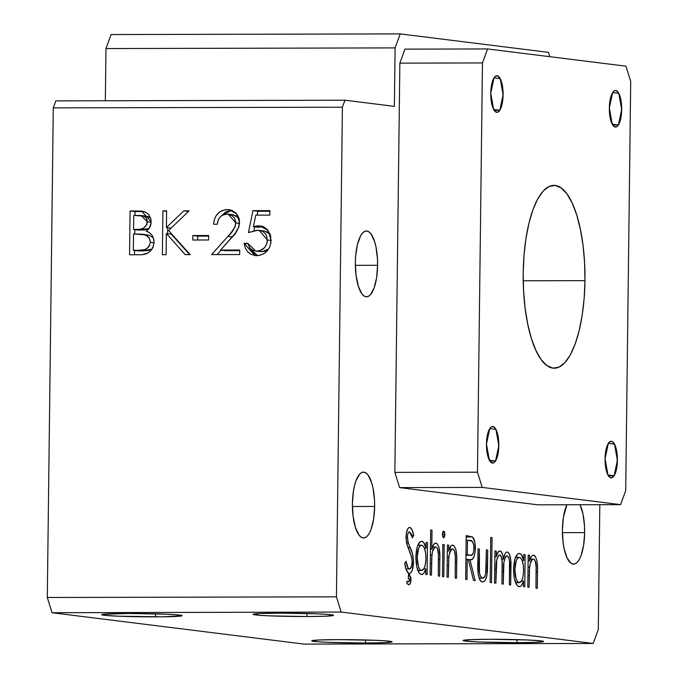 <?xml version="1.0" encoding="UTF-8"?>
<svg xmlns="http://www.w3.org/2000/svg" width="678" height="678" viewBox="0 0 678 678"><rect width="100%" height="100%" fill="white"/><g stroke="black" fill="none" stroke-linecap="round" stroke-linejoin="round"><path stroke-width="1.02" d="M498.822 445.565A18.289 6.178 -90.1 0 1 492.686 463.082A18.289 6.178 -90.1 0 1 486.465 444.031L486.855 451.082L488.118 457.175L491.219 462.565L493.626 462.862L494.804 461.972L496.855 458.26L498.661 449.116L498.432 438.513L496.262 430.03L494.067 427.03L491.66 426.725L490.482 427.623L487.635 434.005L486.465 444.031A18.289 6.178 -90.1 0 1 492.601 426.513A18.289 6.178 -90.1 0 1 498.822 445.565L495.542 461.006L489.821 461.015L495.542 461.006L489.363 460.235L486.465 444.031L489.745 428.589L495.923 429.36L498.822 445.565L495.923 429.36L489.745 428.589L486.465 444.031L489.363 460.235L495.542 461.006L498.822 445.565M617.404 460.328A18.289 6.178 -90.1 0 1 611.276 477.846A18.289 6.178 -90.1 0 1 605.056 458.794L605.437 465.845L607.615 474.329L609.81 477.329L612.217 477.634L614.48 475.185L616.853 467.269L617.336 456.752L615.76 447.192L612.658 441.793L611.454 441.293L609.073 442.387L606.217 448.777L605.056 458.794A18.289 6.178 -90.1 0 1 611.192 441.276A18.289 6.178 -90.1 0 1 617.404 460.328L614.124 475.77L608.412 475.786L614.124 475.77L607.946 474.998L605.056 458.794L608.336 443.353L614.514 444.124L617.404 460.328L614.514 444.124L608.336 443.353L605.056 458.794L607.946 474.998L614.124 475.77L617.404 460.328M621.692 109.556A18.289 6.178 -90.1 0 1 615.556 127.074A18.289 6.178 -90.1 0 1 609.344 108.014L609.725 115.065L610.988 121.159L614.09 126.557L616.505 126.854L617.675 125.964L619.726 122.252L621.531 113.107L621.311 102.505L619.133 94.022L618.09 92.2L615.743 90.513L614.531 90.716L612.268 93.166L609.895 101.081L609.344 108.014A18.289 6.178 -90.1 0 1 615.471 90.505A18.289 6.178 -90.1 0 1 621.692 109.556L618.412 124.989L612.692 125.006L618.412 124.989L612.234 124.227L609.344 108.014L612.624 92.581L618.802 93.352L621.692 109.556L618.802 93.352L612.624 92.581L609.344 108.014L612.234 124.227L618.412 124.989L621.692 109.556M503.101 94.793A18.289 6.178 -90.1 0 1 496.974 112.311A18.289 6.178 -90.1 0 1 490.753 93.25L491.135 100.302L493.313 108.785L495.508 111.794L497.915 112.09L500.178 109.641L502.551 101.725L503.034 91.208L501.457 81.648L498.355 76.25L495.94 75.953L494.77 76.851L491.914 83.233L490.753 93.25A18.289 6.178 -90.1 0 1 496.889 75.733A18.289 6.178 -90.1 0 1 503.101 94.793L499.822 110.226L494.109 110.243L499.822 110.226L493.643 109.455L490.753 93.25L494.033 77.817L500.211 78.58L503.101 94.793L500.211 78.58L494.033 77.817L490.753 93.25L493.643 109.455L499.822 110.226L503.101 94.793M580.08 504.729A32.917 11.128 -90.1 0 1 584.648 532.594A32.917 11.128 -90.1 0 1 573.605 564.13A32.917 11.128 -90.1 0 1 562.409 529.832L563.41 517.348L566.85 504.763A32.917 11.128 -90.1 0 0 562.409 529.832L563.104 542.519L564.062 548.332L567.011 557.782L570.961 563.198L573.122 564.096L575.3 563.732L577.41 562.121L579.368 559.325L581.105 555.443L583.648 545.078L584.648 532.594L562.418 532.645L584.648 532.594L584.512 526.153L582.995 514.094L580.037 504.635M374.646 506.449A32.917 11.128 -90.1 0 1 363.603 537.976A32.917 11.128 -90.1 0 1 352.407 503.678L353.408 491.203L354.509 485.643L355.95 480.829L359.645 474.151L361.755 472.541L363.933 472.176L366.095 473.083L368.154 475.21L371.671 482.787L372.993 487.948L374.51 500.008L374.646 506.449L373.646 518.924L371.103 529.298L369.366 533.179L367.408 535.976L365.306 537.586L363.128 537.951L360.967 537.044L358.899 534.917L355.382 527.34L353.102 516.373L352.407 503.678A32.917 11.128 -90.1 0 1 363.45 472.151A32.917 11.128 -90.1 0 1 374.646 506.449L352.416 506.5L374.646 506.449M377.595 265.293A32.917 11.128 -90.1 0 1 366.552 296.82A32.917 11.128 -90.1 0 1 355.357 262.522L355.645 256.131L357.45 244.487L360.628 235.791L362.594 232.995L364.696 231.384L366.874 231.02L369.035 231.918L371.103 234.054L374.62 241.631L375.943 246.784L377.46 258.852L377.595 265.293L376.595 277.768L374.053 288.142L370.358 294.82L368.247 296.43L366.069 296.795L363.908 295.888L361.849 293.76L358.331 286.184L356.052 275.209L355.357 262.522A32.917 11.128 -90.1 0 1 366.4 230.995A32.917 11.128 -90.1 0 1 377.595 265.293L355.365 265.344L377.595 265.293M516.933 642.676A40.231 1.619 0.7 0 1 463.125 640.498A40.231 1.619 0.7 0 1 489.762 639.295L471.015 639.625L463.167 640.413L465.489 641.074L479.414 641.998L516.933 642.676L535.679 642.346L543.527 641.558L541.214 640.896L527.281 639.973L489.762 639.295A40.231 1.619 0.7 0 1 543.578 641.481A40.231 1.619 0.7 0 1 516.933 642.676L516.975 639.625L516.933 642.676M365.493 643.024A40.231 1.619 0.7 0 1 311.677 640.837A40.231 1.619 0.7 0 1 338.314 639.634L319.567 639.973L311.727 640.761L317.423 641.744L327.974 642.337L365.493 643.024L384.24 642.685L392.079 641.897L386.384 640.913L375.832 640.32L338.314 639.634A40.231 1.619 0.7 0 1 392.13 641.82A40.231 1.619 0.7 0 1 365.493 643.024L365.527 639.973L365.493 643.024M155.491 616.87A40.231 1.619 0.7 0 1 101.675 614.692A40.231 1.619 0.7 0 1 128.32 613.488L102.878 614.31L101.725 614.615L102.115 614.938L104.039 615.268L117.972 616.192L162.618 616.827L182.085 615.751L176.39 614.768L165.839 614.175L128.32 613.488A40.231 1.619 0.7 0 1 182.128 615.675A40.231 1.619 0.7 0 1 155.491 616.87L155.533 613.819L155.491 616.87M306.939 616.531A40.231 1.619 0.7 0 1 253.123 614.344A40.231 1.619 0.7 0 1 279.76 613.149L261.013 613.48L253.174 614.268L258.869 615.251L269.42 615.853L306.939 616.531L325.686 616.2L333.525 615.404L327.83 614.421L317.279 613.827L279.76 613.149A40.231 1.619 0.7 0 1 333.576 615.327A40.231 1.619 0.7 0 1 306.939 616.531L306.973 613.48L306.939 616.531M584.961 280.641A91.428 30.9 -90.1 0 1 554.29 368.222A91.428 30.9 -90.1 0 1 523.196 272.946A91.428 30.9 -90.1 0 1 553.875 185.365A91.428 30.9 -90.1 0 1 584.961 280.641L523.213 280.777L584.961 280.641L584.589 262.742L583.038 245.385L580.376 229.24L576.707 214.918L572.164 202.976L566.927 193.866L561.198 187.95L555.197 185.441L549.146 186.45L543.29 190.925L537.849 198.705L533.035 209.477L529.026 222.842L525.975 238.283L524.009 255.199L523.196 272.946L523.577 290.845L525.119 308.193L527.781 324.347L531.45 338.669L535.993 350.611L541.23 359.713L546.96 365.637L552.96 368.137L559.011 367.137L564.867 362.662L570.308 354.882L575.13 344.102L579.139 330.737L582.182 315.304L584.148 298.388L584.961 280.641M394.376 106.361L344.966 100.208L342.407 107.209L336.424 596.835L341.187 612.065L593.191 643.447L598.31 629.447L599.827 504.686L598.31 629.447L593.191 643.447L304.066 644.1L52.062 612.726L304.066 644.1L593.191 643.447L341.187 612.065L52.062 612.726L47.299 597.496L53.282 107.87L342.407 107.209L336.424 596.835L47.299 597.496L52.062 612.726L341.187 612.065L336.424 596.835L47.299 597.496L53.282 107.87L55.842 100.869L53.282 107.87L342.407 107.209L344.966 100.208L55.842 100.869L344.966 100.208L394.376 106.361L395.096 47.901L105.971 48.553L105.336 100.751L105.971 48.553L111.09 34.553L105.971 48.553L395.096 47.901L394.376 106.361M549.799 56.689L548.451 52.359L400.215 33.9L395.096 47.901L400.215 33.9L111.09 34.553L400.215 33.9L548.451 52.359L549.799 56.689M519.45 553.443L518.933 553.443L519.45 553.443C516 553.901 514.034 559.164 513.56 569.232C513.755 579.453 515.568 585.241 519.001 586.606C520.797 586.826 522.297 584.978 523.501 581.054L521.484 581.054L523.501 581.054L523.433 586.597L524.764 586.758L525.153 554.723L523.823 554.553L523.755 560.486L522.145 560.486L523.755 560.486L523.823 554.553L525.153 554.723L524.764 586.758L523.433 586.597L523.501 581.054L521.475 585.402L520.263 586.402L518.45 586.462L516.848 585.122L514.382 578.648L513.56 569.232L514.916 559.113L517.797 553.892L519.45 553.443L521.323 554.553L523.755 560.486C522.721 556.002 521.28 553.655 519.45 553.443L519.153 553.434M491.508 582.622L490.177 582.453L490.728 537.485L492.059 537.646L491.508 582.622L492.059 537.646L490.728 537.485L490.177 582.453L491.508 582.622M469.964 559.672L468.371 559.672L469.964 559.672C473.015 560.621 474.82 556.884 475.363 548.443L474.032 548.443L475.363 548.443C475.346 542.595 474.397 538.756 472.515 536.942L466.176 536.951L472.515 536.942L466.193 535.552L465.659 579.402L466.989 579.571L465.659 579.402L466.193 535.552L472.515 536.942L474.829 541.959L475.32 549.824L474.244 556.282L472.303 559.214L469.964 559.672L475.159 580.588L473.515 580.376L468.32 559.469L467.235 559.333L466.989 579.571L467.235 559.333L468.32 559.469L473.515 580.376L475.159 580.588L469.964 559.672L470.524 559.706M443.802 576.681L442.471 576.512L442.861 544.476L444.192 544.637L443.802 576.681L444.192 544.637L442.861 544.476L442.471 576.512L443.802 576.681M435.971 543.053L435.971 543.053C434.242 543.061 432.844 545.095 431.767 549.155L430.437 549.155L431.767 549.155L431.996 530.171L430.674 530.01L430.123 574.978L431.454 575.139L430.123 574.978L430.674 530.01L431.996 530.171L431.767 549.155L433.623 544.57L435.361 543.086L436.937 543.468L438.946 547.366L439.819 555.68L439.624 576.156L438.293 575.995L438.454 554.519L437.488 548.722L436.166 547.095L434.751 547.18L432.454 551.68L431.708 558.172L431.454 575.139L431.903 554.985C432.556 549.79 433.818 547.112 435.691 546.96C437.166 547.146 438.073 549.366 438.412 553.612L438.293 575.995L439.624 576.156L439.819 559.799C440.217 550.426 438.937 544.841 435.971 543.053L435.776 543.053M408.546 584.673C409.902 584.987 410.724 583.3 411.029 579.614L409.673 579.614L411.029 579.614L409.792 575.825L408.453 575.859L409.385 575.859L409.529 573.495L408.58 573.503L409.529 573.495C411.868 572.749 413.199 568.969 413.529 562.155C413.224 555.901 412.114 551.036 410.207 547.57L408.02 547.57L410.207 547.57L408.266 542.951L406.554 542.959L408.266 542.951L407.359 537.171L406.029 537.171L407.359 537.171C407.58 533.569 408.334 531.806 409.605 531.883L412.427 537.866L413.665 535.323L411.758 535.323L413.665 535.323C412.809 530.696 411.521 528.06 409.809 527.408L409.809 527.408C407.597 527.543 406.342 530.806 406.029 537.188L406.775 543.968L411.716 557.553L412.199 561.926C411.885 566.672 410.893 569.028 409.207 568.995L405.986 569.003L409.207 568.995C407.715 568.156 406.656 565.588 406.037 561.282L404.758 563.35C405.486 568.656 406.766 571.978 408.588 573.325L406.249 569.825L404.758 563.35L406.037 561.282L408.164 568.24L409.741 568.944L411.614 566.232L412.173 560.765L411.148 555.502L406.605 543.214L406.029 538.095L406.351 533.179L407.783 528.764L409.105 527.492L410.114 527.484L412.071 529.857L413.665 535.323L412.427 537.866L411.258 533.806L409.402 531.883L408.088 533.137L407.419 535.993L407.902 541.722L412.461 553.782L413.512 561.011L412.275 570.105L411.012 572.563L409.529 573.495L409.385 575.859L410.275 576.122L410.953 578.165L410.512 582.927L408.97 584.673L406.792 583.572L407.054 581.08L408.707 581.826L409.639 580.588L409.47 578.885L408.3 578.724L408.588 573.325L408.3 578.724L409.037 578.546L409.69 579.97L408.283 581.826L407.054 581.08L406.792 583.572L408.775 584.69M537.968 504.83L399.622 487.601L394.859 472.371L399.859 63.13L404.978 49.13L487.584 48.943L625.938 66.173L630.701 81.402L625.701 490.643L620.573 504.644L482.228 487.414L477.465 472.185L482.465 62.944L487.584 48.943L404.978 49.13L399.859 63.13L482.465 62.944L399.859 63.13L394.859 472.371L477.465 472.185L482.228 487.414L399.622 487.601L394.859 472.371L477.465 472.185L482.465 62.944L487.584 48.943L625.938 66.173L630.701 81.402L625.701 490.643L620.573 504.644L537.968 504.83L399.622 487.601L482.228 487.414L620.573 504.644L537.968 504.83M421.767 541.281L421.25 541.281L421.767 541.281C418.318 541.739 416.351 547.002 415.877 557.07C416.072 567.291 417.885 573.08 421.318 574.444C423.114 574.664 424.614 572.808 425.818 568.893L423.801 568.893L425.818 568.893L425.75 574.435L427.081 574.597L427.471 542.553L426.14 542.392L426.072 548.316L424.47 548.324L426.072 548.316L426.14 542.392L427.471 542.553L427.081 574.597L425.75 574.435L425.818 568.893L423.792 573.241L422.58 574.241L420.767 574.3L419.165 572.961L416.699 566.486L415.877 557.07L417.233 546.951L420.114 541.73L421.767 541.281L423.64 542.392L426.072 548.316C425.038 543.841 423.597 541.493 421.767 541.281L421.47 541.273M443.607 537.807L442.768 536.764L442.42 534.298L442.827 531.908L443.692 531.06L444.539 532.12L444.887 534.611L444.471 536.976L443.607 537.807L444.887 534.611L443.692 531.06L442.42 534.298L443.607 537.807M452.887 545.154L452.887 545.154C451.158 545.044 449.76 546.985 448.683 550.985L447.353 550.985L448.683 550.985L448.76 545.205L447.429 545.044L447.031 577.08L448.361 577.249L447.031 577.08L447.429 545.044L448.76 545.205L448.683 550.985L451.099 545.849L452.277 545.18L453.845 545.578L455.853 549.477L456.692 556.146L456.54 578.266L455.209 578.097L455.379 556.808L454.404 550.824L453.082 549.197L451.667 549.282L449.37 553.79L448.624 560.274L448.361 577.249L448.819 557.087C449.472 551.892 450.734 549.214 452.607 549.061C454.09 549.248 454.997 551.468 455.319 555.714L455.209 578.097L456.54 578.266L456.735 561.901C457.133 552.536 455.845 546.951 452.887 545.154L452.65 545.154M482.482 582.063C485.906 581.614 487.584 576.147 487.524 565.655L486.194 565.655L487.524 565.655L487.719 550.061L486.389 549.892L485.889 572.537C485.194 576.512 484.084 578.376 482.541 578.122L479.083 578.131L482.541 578.122C480.939 577.97 479.855 575.732 479.295 571.393L477.965 571.401L479.295 571.393L479.168 563.876L477.837 563.884L479.168 563.876L479.354 549.019L478.024 548.849L477.837 564.164C477.49 574.749 479.041 580.715 482.482 582.063L480.863 581.275L479.795 579.834L478.168 573.774L478.024 548.849L479.354 549.019L479.473 572.868L480.524 576.342L482.541 578.122L484.533 576.927L485.66 573.893L486.389 549.892L487.719 550.061L486.948 575.029L485.109 580.648L482.855 582.08M507.432 551.951L507.432 551.951C505.619 552.078 504.263 554.494 503.364 559.189L501.932 559.197L503.364 559.189C502.881 554.189 501.762 551.468 500.008 551.028L497.754 552.375L496.203 556.689L494.864 556.697L496.203 556.689L496.271 551.121L494.94 550.96L494.542 582.995L495.872 583.165L494.542 582.995L494.94 550.96L496.271 551.121L496.203 556.689L498.296 551.739L499.72 551.028L501.152 551.689L502.593 554.57L503.364 559.189L505.051 553.85L506.195 552.358L507.432 551.951L509.364 553.816L510.712 559.697L510.695 585.012L509.373 584.843L509.509 561.587L508.941 558.096L507.805 556.13L506.686 555.884L505.381 557.138L503.907 562.206L503.288 584.089L501.957 583.919L502.11 561.367L501.067 556.13L500.084 555.036L498.855 555.18L496.779 559.647L495.872 583.165L496.042 569.681C495.864 561.223 497.093 556.307 499.728 554.935C501.805 556.536 502.61 560.774 502.152 567.63L501.957 583.919L503.288 584.089L503.44 571.622C503.169 562.681 504.407 557.418 507.152 555.858C509.153 557.138 509.966 561.011 509.585 567.469L509.373 584.843L510.695 585.012L510.915 567.655C511.297 558.977 510.136 553.74 507.432 551.951L507.314 551.951M533.654 555.214L533.654 555.214C531.925 555.096 530.527 557.045 529.45 561.045L528.12 561.045L529.45 561.045L529.526 555.265L528.196 555.096L527.806 587.14L529.137 587.309L527.806 587.14L528.196 555.096L529.526 555.265L529.45 561.045L531.306 556.562L532.45 555.46L534.137 555.35L535.518 556.731L536.9 560.723L537.501 567.85L537.307 588.326L535.976 588.157L536.145 566.859L535.171 560.884L533.857 559.257L532.442 559.342L530.137 563.842L529.391 570.334L529.137 587.309L529.586 567.147C530.238 561.943 531.501 559.274 533.374 559.121C534.857 559.299 535.764 561.52 536.095 565.774L535.976 588.157L537.307 588.326L537.501 571.961C537.9 562.587 536.62 557.011 533.654 555.214L533.417 555.206M226.994 214.087L231.851 215.477L234.317 217.901L235.817 222.053L235.054 226.91L230.512 233.452L211.629 254.597L239.69 254.538L239.749 250.038L220.528 250.08L235.113 233.478L238.8 227.155L239.368 220.019L238.19 216.367L236.046 213.256L232.02 210.443L229.673 209.79L225.893 209.655L221.986 210.655L219.308 212.265L215.875 216.121L214.206 220.019L213.587 224.24L217.299 224.232L218.121 220.342L219.731 217.477L221.85 215.553L226.054 214.138L228.249 214.163L235.842 222.96C234.783 228.325 232.13 232.808 227.867 236.419L211.629 254.597L239.69 254.538L239.749 250.038L220.528 250.08L231.003 238.351C235.8 234.113 238.648 228.859 239.554 222.596L236.647 213.968L229.045 209.697L227.24 209.595C218.926 210.451 214.384 215.333 213.587 224.24L217.299 224.232C217.943 217.985 221.172 214.604 226.994 214.087M162.381 254.708L166.093 254.699L166.347 233.546L185.247 254.657L190.179 254.648L168.593 230.528L189.128 210.807L183.84 210.816L166.424 227.554L166.627 210.858L162.915 210.866L162.381 254.708L166.093 254.699L166.347 233.546L185.247 254.657L190.179 254.648L168.593 230.528L189.128 210.807L183.84 210.816L166.424 227.554L166.627 210.858L162.915 210.866L162.381 254.708M129.549 254.784L141.956 254.716L147.906 253.021L150.686 250.809L152.991 247.385L154.059 242.283L153.575 238.571L152.008 235.232L149.431 232.698L146.245 231.096L149.168 228.3L151.05 223.138L150.914 219.265L148.897 214.807L146.185 212.46L142.846 211.299L130.091 210.934L129.549 254.784L140.719 254.759C148.567 254.538 153.016 250.377 154.059 242.283C153.889 236.647 151.287 232.918 146.245 231.096C149.44 228.901 151.067 225.782 151.135 221.757L141.626 211.104L130.091 210.934L129.549 254.784M192.747 240.029L208.629 239.987L208.688 235.495L192.798 235.529L192.747 240.029L208.629 239.987L208.688 235.495L192.798 235.529L192.747 240.029M252.936 210.655L248.436 232.588L256.386 230.376L260.394 230.622L263.047 231.656L265.852 234.283L266.759 236.037L267.208 242.165L266.166 245.258L264.276 247.877L259.852 250.665L255.987 251.089L252.191 249.911L249.69 247.851L247.775 243.275L244.072 243.283L245.3 248.072L247.995 252.106L250.835 254.275L255.343 255.572L259.377 255.369L263.471 253.953L266.946 251.241L269.437 247.495L270.827 243.165L270.708 235.995L267.666 229.952L264.598 227.401L260.903 226.054L257.055 225.893L253.411 226.689L255.776 215.146L269.827 215.121L269.886 210.621L252.936 210.655L257.877 211.273L269.878 211.248L257.877 211.273L252.936 210.655L248.436 232.588L257.564 230.325L259.293 230.427L267.403 239.978C266.759 246.784 263.217 250.496 256.784 251.123L255.614 251.055L247.775 243.275L244.072 243.283L254.886 255.53L256.521 255.623C265.479 254.877 270.344 249.716 271.115 240.139L268.259 230.673L260.098 225.927L253.411 226.689L255.776 215.146L269.827 215.121L269.886 210.621L252.936 210.655M134.498 254.775L134.558 250.436L134.498 254.775M134.752 233.978L134.812 229.63L134.752 233.978M144.27 211.553L135.032 211.553L134.981 215.426L135.032 211.553L130.091 210.934L143.931 211.544M143.626 234.622L144.787 234.656M146.719 234.791L148.16 234.986M153.279 237.664L148.635 235.088L143.694 234.469C147.745 235.419 149.965 238.02 150.355 242.292C148.838 248.368 144.923 251.03 138.592 250.267L133.312 250.275L133.515 233.978L148.635 235.088L153.338 237.732M152.211 248.919L148.406 250.521M147.567 250.648L138.253 250.894L143.533 250.885L152.109 248.996M143.711 216.028L144.465 216.045M145.219 216.079L148.38 216.68L150.77 218.138M148.991 228.545L144.77 229.893L138.507 230.096L148.991 228.545M133.736 215.426L141.041 215.536L147.431 221.842L151.109 222.299L147.431 221.842C145.982 227.698 142.194 230.249 136.058 229.478L140.999 230.088L133.566 229.478L138.507 230.096L133.566 229.478L133.736 215.426L143.439 216.062L145.829 217.519L147.279 220.257L146.787 224.757L143.482 228.257L139.829 229.274L133.566 229.478L133.736 215.426M150.558 217.935L145.982 216.146L141.041 215.536M148.635 235.088L142.414 234.249M150.355 242.292L154.042 242.749L150.355 242.292L149.168 246.207L147.27 248.301L144.422 249.69L138.592 250.267L143.533 250.885L133.312 250.275L138.253 250.894L133.312 250.275L133.515 233.978L141.778 234.181L146.228 235.436L149.346 238.393L150.355 242.292M167.585 233.698L167.661 227.706L167.585 233.698M166.619 211.324L162.915 210.866L166.619 211.324M171.085 228.13L166.424 227.554L171.085 228.13M188.509 211.4L183.84 210.816L188.509 211.4M189.628 254.648L171.288 234.156L166.347 233.546L171.288 234.156L189.628 254.648M197.696 240.012L197.739 236.147L192.798 235.529L197.739 236.147L208.68 236.122L197.739 236.147L197.696 240.012M231.503 210.231L225.884 211.799L221.375 215.884L231.435 210.231M230.766 210.036L227.24 209.595L230.766 210.036M225.469 250.699L220.528 250.08L225.469 250.699L239.741 250.665L225.469 250.699M217.13 254.589L221.087 250.148L217.13 254.589M232.232 236.961L227.867 236.419L232.232 236.961M239.512 223.418L235.842 222.96L239.512 223.418M238.859 217.985L233.19 214.782L228.249 214.163M239.258 218.519L236.791 216.096L231.935 214.706M262.615 226.46L258.352 227.299L253.411 226.689L258.352 227.299L263.234 226.435M261.81 226.266L258.284 225.825L261.81 226.266M257.403 255.598L250.063 248.284M247.877 243.758L244.072 243.283L247.877 243.758M255.614 251.055L261.725 251.741L256.784 251.123L261.725 251.741L268.53 249.14L264.793 251.284L260.14 251.606M271.098 240.436L267.403 239.978L271.098 240.436M264.403 231.062L267.988 232.274L270.132 234.046L264.234 231.037L259.293 230.427M253.877 230.783L254.682 226.842L253.877 230.783M257.081 215.146L257.877 211.273L257.081 215.146M261.327 230.995L261.92 230.952M249.792 247.538L252.936 252.725L257.962 255.776M413.529 562.155L412.19 562.155L413.529 562.155M405.986 569.003L409.207 568.995M406.978 581.834L408.283 581.826M408.3 578.724L409.037 578.546M421.733 545.222C424.394 546.171 425.801 550.587 425.945 558.486C425.598 566.249 424.089 570.257 421.411 570.512L417.885 570.52L421.411 570.512C418.801 569.469 417.394 565.054 417.207 557.282L415.877 557.282L417.207 557.282C417.58 549.553 419.089 545.536 421.733 545.222L420.063 545.926L418.614 548.443L417.207 557.282L418.394 566.444L419.767 569.359L421.411 570.512L423.869 568.783L425.14 565.52L425.911 559.74L425.699 553.502L424.479 548.349L422.996 545.858L421.733 545.222L417.834 545.222M417.885 570.529L421.411 570.512M438.488 559.799L439.819 559.799L438.488 559.799M432.471 546.951L435.691 546.96M430.369 554.985L431.903 554.985L430.369 554.985M430.259 563.562L431.589 563.554L430.259 563.562M442.42 534.611L444.887 534.611L442.42 534.611M442.861 544.637L444.192 544.637L442.861 544.637M455.404 561.909L456.735 561.901L455.404 561.909M449.294 549.061L452.607 549.061M447.277 557.096L448.819 557.087L447.277 557.096M447.175 565.664L448.505 565.664L447.175 565.664M465.905 559.333L467.235 559.333L465.905 559.333M467.473 540.213L470.252 540.561C472.38 540.01 473.634 542.578 474.032 548.265C473.507 553.968 472.159 556.291 470.007 555.231L465.955 555.24L470.007 555.231L465.955 554.833L467.295 554.833L467.473 540.213L466.133 540.222L467.473 540.213L467.295 554.833L471.329 555.214L472.913 553.951L473.922 550.197L473.719 544.587L472.185 541.256L467.473 540.213M465.955 555.282L470.007 555.231M479.092 578.139L482.541 578.122M490.719 537.654L492.059 537.646L490.719 537.654M509.576 567.655L510.915 567.655L509.576 567.655M502.11 571.63L503.44 571.622L502.11 571.63M494.711 569.681L496.042 569.681L494.711 569.681M519.416 557.384C522.077 558.333 523.484 562.748 523.628 570.647C523.28 578.41 521.772 582.419 519.094 582.673L515.568 582.682L519.094 582.673C516.483 581.631 515.077 577.224 514.89 569.444L513.56 569.444L514.89 569.444C515.263 561.723 516.772 557.697 519.416 557.384L517.746 558.087L516.297 560.604L514.89 569.444L516.077 578.605L517.45 581.521L519.094 582.673L521.552 580.953L522.823 577.681L523.594 571.901L523.374 565.664L522.162 560.52L520.679 558.019L519.416 557.384L515.517 557.392M515.568 582.69L519.094 582.673M536.171 571.961L537.501 571.961L536.171 571.961M530.06 559.121L533.374 559.121M528.043 567.147L529.586 567.147L528.043 567.147M527.942 575.724L529.272 575.724L527.942 575.724"/></g></svg>
